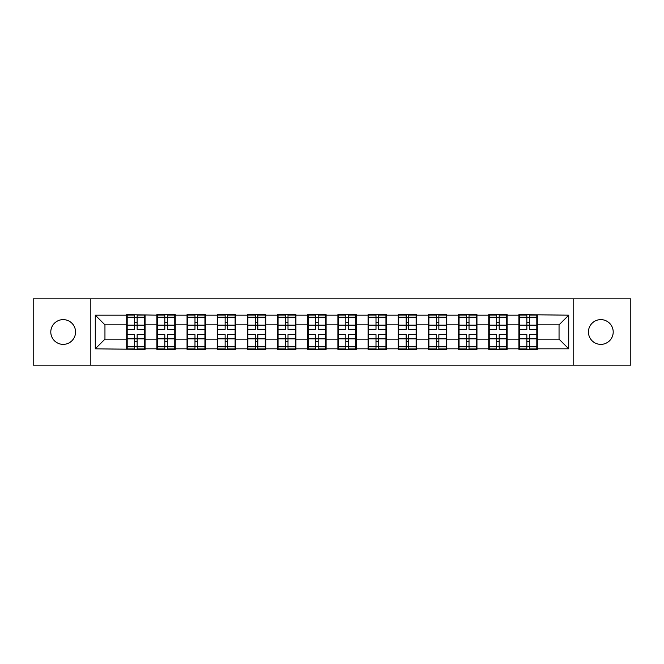 <?xml version="1.0" encoding="UTF-8"?>
<svg xmlns="http://www.w3.org/2000/svg" width="664" height="664" viewBox="0 0 664 664"><rect width="100%" height="100%" fill="white"/><g stroke="black" fill="none" stroke-linecap="round" stroke-linejoin="round"><path stroke-width="1" d="M600.82 344.375A12.375 12.375 0 0 1 588.445 332A12.375 12.375 0 0 1 600.82 319.625A12.375 12.375 0 0 1 613.204 332A12.375 12.375 0 0 1 600.82 344.375M63.18 344.375A12.375 12.375 0 0 1 50.796 332A12.375 12.375 0 0 1 63.18 319.625A12.375 12.375 0 0 1 75.555 332A12.375 12.375 0 0 1 63.18 344.375M573.165 365.167L630.8 365.167L630.8 298.833L573.165 298.833L573.165 365.167L90.835 365.167L90.835 298.833L33.2 298.833L33.2 365.167L90.835 365.167M537.292 330.547L536.811 330.547M519.406 330.547L518.916 330.547M518.916 333.452L519.406 333.452M536.811 333.452L537.292 333.452M507.122 330.547L506.64 330.547M489.235 330.547L488.745 330.547M488.745 333.452L489.235 333.452M506.64 333.452L507.122 333.452M476.951 330.547L476.47 330.547M459.065 330.547L458.575 330.547M458.575 333.452L459.065 333.452M476.47 333.452L476.951 333.452M446.781 330.547L446.299 330.547M428.894 330.547L428.413 330.547M428.413 333.452L428.894 333.452M446.299 333.452L446.781 333.452M416.61 330.547L416.129 330.547M398.724 330.547L398.242 330.547M398.242 333.452L398.724 333.452M416.129 333.452L416.61 333.452M386.44 330.547L385.958 330.547M368.553 330.547L368.072 330.547M368.072 333.452L368.553 333.452M385.958 333.452L386.44 333.452M356.269 330.547L355.788 330.547M338.383 330.547L337.901 330.547M337.901 333.452L338.383 333.452M355.788 333.452L356.269 333.452M326.099 330.547L325.617 330.547M308.212 330.547L307.731 330.547M307.731 333.452L308.212 333.452M325.617 333.452L326.099 333.452M295.928 330.547L295.447 330.547M278.042 330.547L277.56 330.547M277.56 333.452L278.042 333.452M295.447 333.452L295.928 333.452M265.758 330.547L265.276 330.547M247.871 330.547L247.39 330.547M247.39 333.452L247.871 333.452M265.276 333.452L265.758 333.452M235.587 330.547L235.106 330.547M217.701 330.547L217.219 330.547M217.219 333.452L217.701 333.452M235.106 333.452L235.587 333.452M205.425 330.547L204.935 330.547M187.53 330.547L187.049 330.547M187.049 333.452L187.53 333.452M204.935 333.452L205.425 333.452M175.255 330.547L174.765 330.547M157.36 330.547L156.878 330.547M156.878 333.452L157.36 333.452M174.765 333.452L175.255 333.452M573.165 298.833L90.835 298.833M559.046 339.155L559.046 324.845L537.292 324.845L537.292 339.155L559.046 339.155L568.716 348.824L568.716 315.176L518.916 314.595L518.916 324.845L507.122 324.845L507.122 339.155L518.916 339.155L518.916 324.845M568.716 348.824L537.292 348.824L537.292 349.405L518.916 349.405L518.916 348.824L507.122 348.824L507.122 349.405L488.745 349.405L488.745 348.824L476.951 348.824L476.951 349.405L458.575 349.405L458.575 348.824L446.781 348.824L446.781 349.405L428.413 349.405L428.413 348.824L416.61 348.824L416.61 349.405L398.242 349.405L398.242 348.824L386.44 348.824L386.44 349.405L368.072 349.405L368.072 348.824L356.269 348.824L356.269 349.405L337.901 349.405L337.901 348.824L326.099 348.824L326.099 349.405L307.731 349.405L307.731 348.824L295.928 348.824L295.928 349.405L277.56 349.405L277.56 348.824L265.758 348.824L265.758 349.405L247.39 349.405L247.39 348.824L235.587 348.824L235.587 349.405L217.219 349.405L217.219 348.824L205.425 348.824L205.425 349.405L187.049 349.405L187.049 348.824L175.255 348.824L175.255 349.405L156.878 349.405L156.878 348.824L145.084 348.824L145.084 349.405L95.284 348.824L95.284 315.176L126.708 315.176L126.708 324.845L104.953 324.845L104.953 339.155L126.708 339.155L126.708 324.845M518.916 315.176L507.122 315.176L507.122 314.595L488.745 314.595L488.745 315.176L476.951 315.176L476.951 314.595L458.575 314.595L458.575 315.176L446.781 315.176L446.781 314.595L428.413 314.595L428.413 315.176L416.61 315.176L416.61 314.595L398.242 314.595L398.242 315.176L386.44 315.176L386.44 314.595L368.072 314.595L368.072 315.176L356.269 315.176L356.269 314.595L337.901 314.595L337.901 315.176L326.099 315.176L326.099 314.595L307.731 314.595L307.731 315.176L295.928 315.176L295.928 314.595L277.56 314.595L277.56 315.176L265.758 315.176L265.758 314.595L247.39 314.595L247.39 315.176L235.587 315.176L235.587 314.595L217.219 314.595L217.219 315.176L205.425 315.176L205.425 314.595L187.049 314.595L187.049 315.176L175.255 315.176L175.255 314.595L156.878 314.595L156.878 315.176L126.708 314.595L126.708 315.176M518.916 339.155L518.916 348.824M507.122 339.155L507.122 348.824M507.122 315.176L507.122 324.845M476.951 339.155L488.745 339.155L488.745 324.845L476.951 324.845L476.951 348.824M488.745 339.155L488.745 348.824M488.745 315.176L488.745 324.845M476.951 315.176L476.951 324.845M446.781 339.155L458.575 339.155L458.575 324.845L446.781 324.845L446.781 348.824M458.575 339.155L458.575 348.824M458.575 315.176L458.575 324.845M446.781 315.176L446.781 324.845M416.61 339.155L428.413 339.155L428.413 324.845L416.61 324.845L416.61 348.824M428.413 339.155L428.413 348.824M428.413 315.176L428.413 324.845M416.61 315.176L416.61 324.845M386.44 339.155L398.242 339.155L398.242 324.845L386.44 324.845L386.44 348.824M398.242 339.155L398.242 348.824M398.242 315.176L398.242 324.845M386.44 315.176L386.44 324.845M356.269 339.155L368.072 339.155L368.072 324.845L356.269 324.845L356.269 348.824M368.072 339.155L368.072 348.824M368.072 315.176L368.072 324.845M356.269 315.176L356.269 324.845M326.099 339.155L337.901 339.155L337.901 324.845L326.099 324.845L326.099 348.824M337.901 339.155L337.901 348.824M337.901 315.176L337.901 324.845M326.099 315.176L326.099 324.845M295.928 339.155L307.731 339.155L307.731 324.845L295.928 324.845L295.928 348.824M307.731 339.155L307.731 348.824M307.731 315.176L307.731 324.845M295.928 315.176L295.928 324.845M265.758 339.155L277.56 339.155L277.56 324.845L265.758 324.845L265.758 348.824M277.56 339.155L277.56 348.824M277.56 315.176L277.56 324.845M265.758 315.176L265.758 324.845M235.587 339.155L247.39 339.155L247.39 324.845L235.587 324.845L235.587 348.824M247.39 339.155L247.39 348.824M247.39 315.176L247.39 324.845M235.587 315.176L235.587 324.845M205.425 339.155L217.219 339.155L217.219 324.845L205.425 324.845L205.425 348.824M217.219 339.155L217.219 348.824M217.219 315.176L217.219 324.845M205.425 315.176L205.425 324.845M175.255 339.155L187.049 339.155L187.049 324.845L175.255 324.845L175.255 348.824M187.049 339.155L187.049 348.824M187.049 315.176L187.049 324.845M175.255 315.176L175.255 324.845M145.084 339.155L156.878 339.155L156.878 324.845L145.084 324.845L145.084 348.824M156.878 339.155L156.878 348.824M156.878 315.176L156.878 324.845M145.084 315.176L145.084 324.845M145.084 330.547L144.594 330.547M127.189 330.547L126.708 330.547M126.708 333.452L127.189 333.452M144.594 333.452L145.084 333.452M126.708 339.155L126.708 348.824M104.953 339.155L95.284 348.824M95.284 315.176L104.953 324.845M537.292 339.155L537.292 348.824M537.292 315.176L537.292 324.845M568.716 315.176L559.046 324.845M127.189 325.144L134.634 325.144L134.634 315.076L127.189 315.076L127.189 334.614L134.634 334.614L134.634 338.856L137.149 338.839L137.149 334.614L144.594 334.614L144.594 315.076L137.149 315.076L137.149 317.201L144.594 317.201M134.634 322.347L137.149 322.347M137.149 317.492L134.634 317.492M127.189 329.385L134.634 329.385L134.634 325.144L137.149 325.161L137.149 329.385L144.594 329.385M127.189 317.201L134.634 317.201M134.634 346.508L137.149 346.508M134.634 341.653L137.149 341.653M127.189 348.924L134.634 348.924L134.634 346.799L127.189 346.799L127.189 348.924M127.189 334.614L127.189 338.856L134.634 338.856L134.634 346.799M127.189 338.856L127.189 346.799M144.594 334.614L144.594 348.924L137.149 348.924L137.149 346.799L144.594 346.799M144.594 338.856L137.149 338.856L137.149 346.799M144.594 325.144L137.149 325.144L137.149 317.201M157.36 325.144L164.805 325.144L164.805 315.076L157.36 315.076L157.36 334.614L164.805 334.614L164.805 338.856L167.32 338.839L167.32 334.614L174.765 334.614L174.765 315.076L167.32 315.076L167.32 317.201L174.765 317.201M164.805 322.347L167.32 322.347M167.32 317.492L164.805 317.492M157.36 329.385L164.805 329.385L164.805 325.144L167.32 325.161L167.32 329.385L174.765 329.385M157.36 317.201L164.805 317.201M164.805 346.508L167.32 346.508M164.805 341.653L167.32 341.653M157.36 348.924L164.805 348.924L164.805 346.799L157.36 346.799L157.36 348.924M157.36 334.614L157.36 338.856L164.805 338.856L164.805 346.799M157.36 338.856L157.36 346.799M174.765 334.614L174.765 348.924L167.32 348.924L167.32 346.799L174.765 346.799M174.765 338.856L167.32 338.856L167.32 346.799M174.765 325.144L167.32 325.144L167.32 317.201M187.53 325.144L194.975 325.144L194.975 315.076L187.53 315.076L187.53 334.614L194.975 334.614L194.975 338.856L197.49 338.839L197.49 334.614L204.935 334.614L204.935 315.076L197.49 315.076L197.49 317.201L204.935 317.201M194.975 322.347L197.49 322.347M197.49 317.492L194.975 317.492M187.53 329.385L194.975 329.385L194.975 325.144L197.49 325.161L197.49 329.385L204.935 329.385M187.53 317.201L194.975 317.201M194.975 346.508L197.49 346.508M194.975 341.653L197.49 341.653M187.53 348.924L194.975 348.924L194.975 346.799L187.53 346.799L187.53 348.924M187.53 334.614L187.53 338.856L194.975 338.856L194.975 346.799M187.53 338.856L187.53 346.799M204.935 334.614L204.935 348.924L197.49 348.924L197.49 346.799L204.935 346.799M204.935 338.856L197.49 338.856L197.49 346.799M204.935 325.144L197.49 325.144L197.49 317.201M217.701 325.144L225.146 325.144L225.146 315.076L217.701 315.076L217.701 334.614L225.146 334.614L225.146 338.856L227.661 338.839L227.661 334.614L235.106 334.614L235.106 315.076L227.661 315.076L227.661 317.201L235.106 317.201M225.146 322.347L227.661 322.347M227.661 317.492L225.146 317.492M217.701 329.385L225.146 329.385L225.146 325.144L227.661 325.161L227.661 329.385L235.106 329.385M217.701 317.201L225.146 317.201M225.146 346.508L227.661 346.508M225.146 341.653L227.661 341.653M217.701 348.924L225.146 348.924L225.146 346.799L217.701 346.799L217.701 348.924M217.701 334.614L217.701 338.856L225.146 338.856L225.146 346.799M217.701 338.856L217.701 346.799M235.106 334.614L235.106 348.924L227.661 348.924L227.661 346.799L235.106 346.799M235.106 338.856L227.661 338.856L227.661 346.799M235.106 325.144L227.661 325.144L227.661 317.201M247.871 325.144L255.316 325.144L255.316 315.076L247.871 315.076L247.871 334.614L255.316 334.614L255.316 338.856L257.831 338.839L257.831 334.614L265.276 334.614L265.276 315.076L257.831 315.076L257.831 317.201L265.276 317.201M255.316 322.347L257.831 322.347M257.831 317.492L255.316 317.492M247.871 329.385L255.316 329.385L255.316 325.144L257.831 325.161L257.831 329.385L265.276 329.385M247.871 317.201L255.316 317.201M255.316 346.508L257.831 346.508M255.316 341.653L257.831 341.653M247.871 348.924L255.316 348.924L255.316 346.799L247.871 346.799L247.871 348.924M247.871 334.614L247.871 338.856L255.316 338.856L255.316 346.799M247.871 338.856L247.871 346.799M265.276 334.614L265.276 348.924L257.831 348.924L257.831 346.799L265.276 346.799M265.276 338.856L257.831 338.856L257.831 346.799M265.276 325.144L257.831 325.144L257.831 317.201M278.042 325.144L285.487 325.144L285.487 315.076L278.042 315.076L278.042 334.614L285.487 334.614L285.487 338.856L288.002 338.839L288.002 334.614L295.447 334.614L295.447 315.076L288.002 315.076L288.002 317.201L295.447 317.201M285.487 322.347L288.002 322.347M288.002 317.492L285.487 317.492M278.042 329.385L285.487 329.385L285.487 325.144L288.002 325.161L288.002 329.385L295.447 329.385M278.042 317.201L285.487 317.201M285.487 346.508L288.002 346.508M285.487 341.653L288.002 341.653M278.042 348.924L285.487 348.924L285.487 346.799L278.042 346.799L278.042 348.924M278.042 334.614L278.042 338.856L285.487 338.856L285.487 346.799M278.042 338.856L278.042 346.799M295.447 334.614L295.447 348.924L288.002 348.924L288.002 346.799L295.447 346.799M295.447 338.856L288.002 338.856L288.002 346.799M295.447 325.144L288.002 325.144L288.002 317.201M308.212 325.144L315.657 325.144L315.657 315.076L308.212 315.076L308.212 334.614L315.657 334.614L315.657 338.856L318.172 338.839L318.172 334.614L325.617 334.614L325.617 315.076L318.172 315.076L318.172 317.201L325.617 317.201M315.657 322.347L318.172 322.347M318.172 317.492L315.657 317.492M308.212 329.385L315.657 329.385L315.657 325.144L318.172 325.161L318.172 329.385L325.617 329.385M308.212 317.201L315.657 317.201M315.657 346.508L318.172 346.508M315.657 341.653L318.172 341.653M308.212 348.924L315.657 348.924L315.657 346.799L308.212 346.799L308.212 348.924M308.212 334.614L308.212 338.856L315.657 338.856L315.657 346.799M308.212 338.856L308.212 346.799M325.617 334.614L325.617 348.924L318.172 348.924L318.172 346.799L325.617 346.799M325.617 338.856L318.172 338.856L318.172 346.799M325.617 325.144L318.172 325.144L318.172 317.201M338.383 325.144L345.828 325.144L345.828 315.076L338.383 315.076L338.383 334.614L345.828 334.614L345.828 338.856L348.343 338.839L348.343 334.614L355.788 334.614L355.788 315.076L348.343 315.076L348.343 317.201L355.788 317.201M345.828 322.347L348.343 322.347M348.343 317.492L345.828 317.492M338.383 329.385L345.828 329.385L345.828 325.144L348.343 325.161L348.343 329.385L355.788 329.385M338.383 317.201L345.828 317.201M345.828 346.508L348.343 346.508M345.828 341.653L348.343 341.653M338.383 348.924L345.828 348.924L345.828 346.799L338.383 346.799L338.383 348.924M338.383 334.614L338.383 338.856L345.828 338.856L345.828 346.799M338.383 338.856L338.383 346.799M355.788 334.614L355.788 348.924L348.343 348.924L348.343 346.799L355.788 346.799M355.788 338.856L348.343 338.856L348.343 346.799M355.788 325.144L348.343 325.144L348.343 317.201M368.553 325.144L375.998 325.144L375.998 315.076L368.553 315.076L368.553 334.614L375.998 334.614L375.998 338.856L378.513 338.839L378.513 334.614L385.958 334.614L385.958 315.076L378.513 315.076L378.513 317.201L385.958 317.201M375.998 322.347L378.513 322.347M378.513 317.492L375.998 317.492M368.553 329.385L375.998 329.385L375.998 325.144L378.513 325.161L378.513 329.385L385.958 329.385M368.553 317.201L375.998 317.201M375.998 346.508L378.513 346.508M375.998 341.653L378.513 341.653M368.553 348.924L375.998 348.924L375.998 346.799L368.553 346.799L368.553 348.924M368.553 334.614L368.553 338.856L375.998 338.856L375.998 346.799M368.553 338.856L368.553 346.799M385.958 334.614L385.958 348.924L378.513 348.924L378.513 346.799L385.958 346.799M385.958 338.856L378.513 338.856L378.513 346.799M385.958 325.144L378.513 325.144L378.513 317.201M398.724 325.144L406.169 325.144L406.169 315.076L398.724 315.076L398.724 334.614L406.169 334.614L406.169 338.856L408.684 338.839L408.684 334.614L416.129 334.614L416.129 315.076L408.684 315.076L408.684 317.201L416.129 317.201M406.169 322.347L408.684 322.347M408.684 317.492L406.169 317.492M398.724 329.385L406.169 329.385L406.169 325.144L408.684 325.161L408.684 329.385L416.129 329.385M398.724 317.201L406.169 317.201M406.169 346.508L408.684 346.508M406.169 341.653L408.684 341.653M398.724 348.924L406.169 348.924L406.169 346.799L398.724 346.799L398.724 348.924M398.724 334.614L398.724 338.856L406.169 338.856L406.169 346.799M398.724 338.856L398.724 346.799M416.129 334.614L416.129 348.924L408.684 348.924L408.684 346.799L416.129 346.799M416.129 338.856L408.684 338.856L408.684 346.799M416.129 325.144L408.684 325.144L408.684 317.201M428.894 325.144L436.339 325.144L436.339 315.076L428.894 315.076L428.894 334.614L436.339 334.614L436.339 338.856L438.854 338.839L438.854 334.614L446.299 334.614L446.299 315.076L438.854 315.076L438.854 317.201L446.299 317.201M436.339 322.347L438.854 322.347M438.854 317.492L436.339 317.492M428.894 329.385L436.339 329.385L436.339 325.144L438.854 325.161L438.854 329.385L446.299 329.385M428.894 317.201L436.339 317.201M436.339 346.508L438.854 346.508M436.339 341.653L438.854 341.653M428.894 348.924L436.339 348.924L436.339 346.799L428.894 346.799L428.894 348.924M428.894 334.614L428.894 338.856L436.339 338.856L436.339 346.799M428.894 338.856L428.894 346.799M446.299 334.614L446.299 348.924L438.854 348.924L438.854 346.799L446.299 346.799M446.299 338.856L438.854 338.856L438.854 346.799M446.299 325.144L438.854 325.144L438.854 317.201M459.065 325.144L466.51 325.144L466.51 315.076L459.065 315.076L459.065 334.614L466.51 334.614L466.51 338.856L469.025 338.839L469.025 334.614L476.47 334.614L476.47 315.076L469.025 315.076L469.025 317.201L476.47 317.201M466.51 322.347L469.025 322.347M469.025 317.492L466.51 317.492M459.065 329.385L466.51 329.385L466.51 325.144L469.025 325.161L469.025 329.385L476.47 329.385M459.065 317.201L466.51 317.201M466.51 346.508L469.025 346.508M466.51 341.653L469.025 341.653M459.065 348.924L466.51 348.924L466.51 346.799L459.065 346.799L459.065 348.924M459.065 334.614L459.065 338.856L466.51 338.856L466.51 346.799M459.065 338.856L459.065 346.799M476.47 334.614L476.47 348.924L469.025 348.924L469.025 346.799L476.47 346.799M476.47 338.856L469.025 338.856L469.025 346.799M476.47 325.144L469.025 325.144L469.025 317.201M489.235 325.144L496.68 325.144L496.68 315.076L489.235 315.076L489.235 334.614L496.68 334.614L496.68 338.856L499.195 338.839L499.195 334.614L506.64 334.614L506.64 315.076L499.195 315.076L499.195 317.201L506.64 317.201M496.68 322.347L499.195 322.347M499.195 317.492L496.68 317.492M489.235 329.385L496.68 329.385L496.68 325.144L499.195 325.161L499.195 329.385L506.64 329.385M489.235 317.201L496.68 317.201M496.68 346.508L499.195 346.508M496.68 341.653L499.195 341.653M489.235 348.924L496.68 348.924L496.68 346.799L489.235 346.799L489.235 348.924M489.235 334.614L489.235 338.856L496.68 338.856L496.68 346.799M489.235 338.856L489.235 346.799M506.64 334.614L506.64 348.924L499.195 348.924L499.195 346.799L506.64 346.799M506.64 338.856L499.195 338.856L499.195 346.799M506.64 325.144L499.195 325.144L499.195 317.201M519.406 325.144L526.851 325.144L526.851 315.076L519.406 315.076L519.406 334.614L526.851 334.614L526.851 338.856L529.366 338.839L529.366 334.614L536.811 334.614L536.811 315.076L529.366 315.076L529.366 317.201L536.811 317.201M526.851 322.347L529.366 322.347M529.366 317.492L526.851 317.492M519.406 329.385L526.851 329.385L526.851 325.144L529.366 325.161L529.366 329.385L536.811 329.385M519.406 317.201L526.851 317.201M526.851 346.508L529.366 346.508M526.851 341.653L529.366 341.653M519.406 348.924L526.851 348.924L526.851 346.799L519.406 346.799L519.406 348.924M519.406 334.614L519.406 338.856L526.851 338.856L526.851 346.799M519.406 338.856L519.406 346.799M536.811 334.614L536.811 348.924L529.366 348.924L529.366 346.799L536.811 346.799M536.811 338.856L529.366 338.856L529.366 346.799M536.811 325.144L529.366 325.144L529.366 317.201"/></g></svg>
